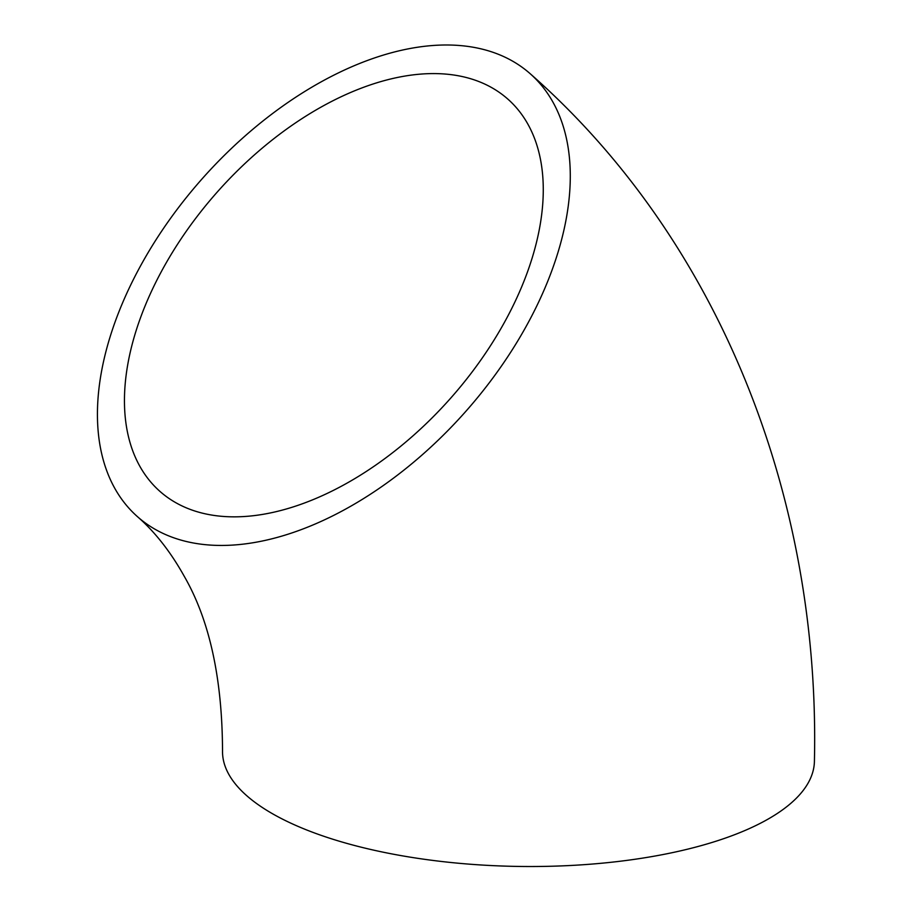 <?xml version="1.0" encoding="UTF-8"?>
<svg xmlns="http://www.w3.org/2000/svg" width="912" height="912" viewBox="0 0 912 912"><rect width="100%" height="100%" fill="white"/><g stroke="black" fill="none" stroke-linecap="round" stroke-linejoin="round"><path stroke-width="1.37" d="M186.561 197.266A295.99 175.788 -48.4 0 0 137.404 516.614A295.99 175.788 -48.4 0 0 465.348 411.893A295.99 175.788 -48.4 0 0 530.317 73.826A295.99 175.788 -48.4 0 0 186.561 197.266M137.404 516.614C154.994 531.924 170.624 551.851 184.304 576.395C209.509 620.149 222.254 678.311 222.528 750.895A295.99 110.363 1 0 0 516.545 866.4A295.99 110.363 1 0 0 814.416 761.224C820.447 496.755 719.146 239.845 530.317 73.826M497.621 91.246A262.166 155.701 -48.4 0 0 210.296 200.081A262.166 155.701 -48.4 0 0 159.851 491.306A262.166 155.701 -48.4 0 0 450.323 398.555A262.166 155.701 -48.4 0 0 507.87 99.123A262.166 155.701 -48.4 0 0 497.621 91.246"/></g></svg>
